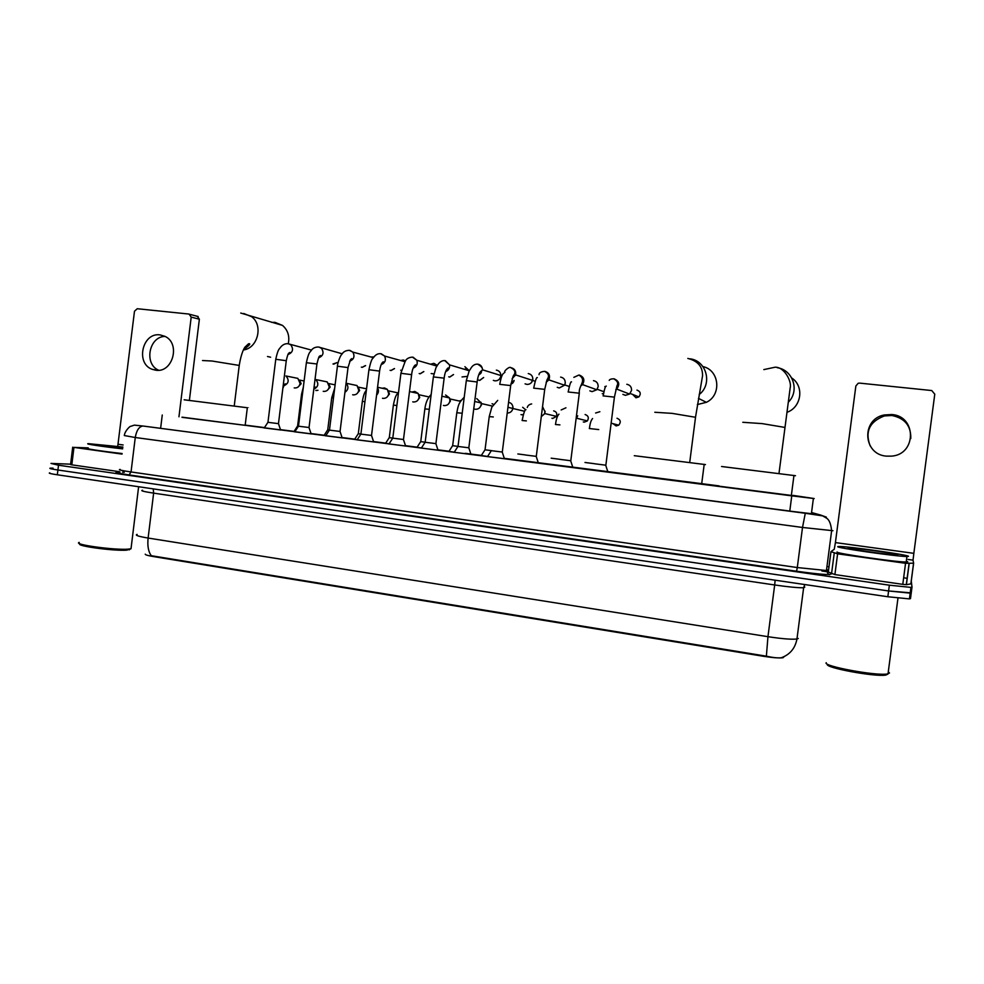 <?xml version="1.0" encoding="UTF-8"?>
<svg xmlns="http://www.w3.org/2000/svg" width="984" height="984" viewBox="0 0 984 984"><rect width="100%" height="100%" fill="white"/><g stroke="black" fill="none" stroke-linecap="round" stroke-linejoin="round"><path stroke-width="1.48" d="M590.523 469.639L580.056 468.261M555.689 465.174L546.255 463.931M521.409 460.77L512.947 459.663M487.609 456.441L481.274 455.543M454.276 452.16L448.925 451.398M421.447 447.954L417.044 447.302M389.098 443.796L385.617 443.267M357.229 439.7L354.634 439.294M325.827 435.678L324.105 435.383M294.868 431.693L293.995 431.521M264.364 427.782L263.183 427.585L264.302 427.708M280.502 429.75L281.412 429.91L280.526 429.811M610.141 472.345L588.727 469.626M575.025 467.831L553.869 465.149M540.437 463.39L519.527 460.746M504.509 458.716L487.511 456.576M471.004 454.423L454.19 452.296M438.04 450.192L421.361 448.089M405.592 446.023L389.012 443.932M373.637 441.914L357.143 439.848M342.161 437.88L325.729 435.814M311.141 433.895L294.782 431.841M280.575 429.971L264.265 427.929M182.015 417.167L791.763 495.85L814.186 498.556L792.932 495.37M145.251 554.177C145.165 554.828 147.846 555.616 153.27 556.538L763.498 656.291C772.994 657.767 779.5 658.247 783.03 657.73L783.867 656.943M719.046 485.887L504.3 458.347M481.361 455.407L465.248 453.341M449.012 451.25L437.917 449.836M417.13 447.166L405.482 445.666M385.703 443.132L373.526 441.57M354.732 439.159L342.051 437.536M324.191 435.248L311.03 433.55M294.081 431.386L280.465 429.639M264.388 427.573L245.188 425.113M137.133 534.398C134.599 535.173 138.252 536.391 148.117 538.051C147.292 545.899 148.363 551.79 151.315 555.714L766.376 656.18C772.809 657.62 777.803 658.148 781.333 657.742C789.98 654.557 795.183 648.308 796.954 638.997L798.258 638.493M122.582 472.148L124.279 472.308M911.996 587.19L911.245 592.872L910.175 593.143L888.601 590.966L57.908 470.008C51.143 468.987 48.646 468.372 50.405 468.15L53.05 468.15M821.861 570.978L826.732 571.679M911.245 592.909L910.495 598.592L909.425 598.899L887.839 596.747L57.33 474.792C50.565 473.771 48.068 473.132 49.84 472.886M832.944 530.708L802.514 527.461L135.263 437.511C136.518 430.352 139.088 426.527 142.975 426.023L793.719 511.594L815.379 514.165L811.517 512.824M911.27 581.052L912.008 587.153L910.938 587.399L889.364 585.185L58.499 465.211L50.983 463.415L70.627 464.177M903.656 577.706L907.236 578.408M828.245 566.722L828.959 566.833M911.245 592.872L888.601 590.966L57.908 470.008C51.143 468.987 48.646 468.372 50.405 468.15M158.719 370.255C143.701 364.166 148.941 336.356 165.103 336.43M160.109 334.904C142.336 332.075 135.238 363.649 152.323 369.357L155.78 370.218C172.766 373.182 180.835 343.342 164.906 336.331L160.109 334.904M122.028 454.091L73.948 447.388L71.82 464.842L70.577 464.546L72.693 447.179M119.544 471.705L71.82 464.842M197.243 316.208L199.371 319.21L191.203 317.106L178.953 416.798M189.395 400.279L199.371 319.21M191.203 317.106L189.063 314.068L137.243 308.73L134.488 311.227L117.723 446.416M88.228 447.88L73.948 447.388M130.491 548.875L126.899 550.13C114.304 551.212 75.042 545.911 80.024 543.808M131.18 547.436L131.02 548.752L128.055 549.146C114.464 550.29 72.299 544.459 79.224 542.405M122.668 448.864C102.188 446.588 82.73 443.612 88.732 443.698L122.889 447.043M122.102 453.526C101.623 451.275 82.164 448.249 88.179 448.273M122.705 448.569L97.416 444.78L122.865 447.314M288.287 343.748C289.8 336.184 287.857 330.071 282.469 325.384L274.954 322.346L271.756 322.371M247.316 407.856C248.878 408.016 248.878 407.979 247.328 407.745L184.156 399.799M245.176 425.236C246.713 425.457 246.713 425.494 245.164 425.334L181.991 417.327M267.488 356.503L270.637 357.217M697.373 404.559L706.352 402.321C721.912 395.125 719.464 370.033 702.908 366.577M705.454 464.583L634.299 455.69M702.945 484.067L631.826 475.001M787.028 412.296C801.517 407.302 804.445 386.122 791.739 378.004M795.49 475.715L721.555 466.502M792.895 495.628L719.009 486.182M264.216 428.003L267.931 422.321L278.472 423.649L280.612 430.057M294.733 431.914L298.459 426.195L309.038 427.523L316.922 364.117M341.743 353.674L342.493 353.527M325.679 435.887L329.431 430.119L340.046 431.459L342.186 437.966M371.054 357.02L374.018 356.921M357.094 439.922L360.857 434.116L371.522 435.457L373.674 442.001M400.648 360.513L403.317 360.021L405.592 360.919M401.398 370.427L400.722 370.205M392.751 438.151L403.477 439.504M433.882 373.883L431.177 373.551M430.537 364.215L433.895 363.342L437.363 365.445M434.633 365.396L435.617 365.359M421.312 448.163L425.125 442.271L435.912 443.624L444.128 378.299M467.08 376.405L462.049 376.946M464.891 366.7L469.22 370.685M464.214 369.258L466.502 368.729M454.141 452.369L457.978 446.441L468.839 447.806L471.004 454.51M496.354 370.119C499.208 370.685 500.708 372.481 500.868 375.519L500.819 376.048C500.093 379.271 498.15 380.882 494.989 380.857L493.341 380.377M500.782 374.363L501.053 376.405L499.269 379.283M487.461 456.65L491.336 450.672L502.295 452.05L510.659 385.716M528.26 373.576C531.385 374.252 532.898 376.245 532.799 379.553L532.615 380.414C531.606 383.157 529.687 384.486 526.883 384.387L525.075 383.834M532.836 378.557L531.581 382.419M525.185 454.965L536.28 456.367L544.706 389.516M560.622 377.093C563.795 377.77 565.333 379.775 565.234 383.12L564.533 385.211L559.244 387.979L557.239 387.327M565.185 383.465L564.705 384.916L569.244 386.466M559.527 459.319L570.794 460.746L579.281 393.379M593.475 380.648C596.698 381.337 598.247 383.366 598.149 386.737L596.796 389.762L592.073 391.632L589.846 390.845M594.41 463.747L605.861 465.198L614.397 397.29M626.808 384.277C630.067 384.965 631.654 387.007 631.556 390.402L629.539 394.067L625.394 395.322L622.897 394.375M294.806 377.758L297.857 378.373L300.083 383.403C299.419 386.478 297.635 388.003 294.757 387.979L294.204 387.881M299.419 380.008L301.166 383.711L298.103 387.007M293.958 431.582L297.574 426.011L298.496 426.133M323.625 381.165L327.205 381.903L329.234 386.798C328.545 389.898 326.749 391.435 323.822 391.411L323.232 391.3M328.607 383.477L330.193 387.106L327.278 390.377M324.056 435.445L327.709 429.836L329.468 430.069M352.764 384.658L357.02 385.543L358.779 390.254C358.09 393.366 356.257 394.916 353.293 394.892L352.666 394.768M358.201 387.032L359.615 390.537L356.872 393.784M364.953 401.644L362.333 401.447L358.299 433.71L360.894 434.055M382.186 388.262L384.498 387.942L387.339 389.369L388.729 393.748C388.04 396.884 386.183 398.446 383.182 398.409L382.493 398.274M388.237 390.673L389.455 394.018L386.909 397.228M396.884 405.457L393.366 405.162L389.295 437.646L392.8 438.101M411.853 392.062L414.817 391.447L418.175 393.452L419.11 397.29C418.409 400.463 416.539 402.026 413.489 401.989L412.751 401.841M418.704 394.399L419.701 397.548L417.388 400.673M417.007 447.363L420.709 441.644L425.162 442.21M445.567 394.99L449.503 397.942L449.934 400.894C449.221 404.08 447.314 405.654 444.227 405.605L443.415 405.445M460.721 401.349L450.057 398.963L450.389 401.128L448.36 404.129M445.666 397.081L447.253 396.896M448.888 451.459L452.615 445.691L458.027 446.379M476.748 398.594L481.164 402.973L481.188 404.535C480.463 407.745 478.544 409.332 475.407 409.282L474.522 409.098M481.004 402.272L481.508 404.768L479.811 407.561M481.238 455.604L485.001 449.799L491.36 450.611M508.593 402.272C511.582 403.046 513.008 405.039 512.898 408.237L512.861 408.458C512.098 411.472 510.216 412.997 507.227 413.034M512.848 406.515L513.058 408.544L511.815 410.906M517.855 453.956L525.185 454.903M542.59 406.687L545.062 411.988L544.447 413.92L541.335 416.576M545.099 411.226L544.423 413.969M551.175 458.187L559.539 459.257M577.694 415.802L576.23 418.938M584.988 462.48L594.41 463.685M870.176 445.9C864.801 431.595 869.548 421.607 884.395 415.937L891.898 415.494C904.825 418.175 911.11 425.851 910.778 438.557M891.787 414.522L884.198 414.965C861.086 419.196 862.882 454.423 886.338 456.133L891.762 456.121C916.67 454.239 916.67 416.084 891.787 414.522M905.551 563.291L913.619 563.192L910.901 583.869L906.399 584.693L902.783 584.348L905.551 563.291L837.605 553.82L834.899 574.582L828.282 572.024L830.939 551.692M902.783 584.348L834.899 574.582M913.619 563.192L913.029 560.154L913.841 553.34L934.775 394.178L931.75 390.55L859.635 383.12L858.159 383.28L855.859 385.999L835.416 542.59L834.272 549.244L830.939 551.68L837.605 553.82M887.9 674.126L885.723 675.086C874.788 677.066 823.854 667.521 827.433 664.274M888.294 671.764L889.499 673.007L887.236 673.991C875.797 676.045 822.427 666.07 826.228 662.712M908.478 556.341L906.941 556.514C896.867 556.587 833.743 547.498 837.851 546.6L839.327 546.477C848.761 546.378 909.573 555.013 908.478 556.341M906.326 561.2L907.765 561.803L906.215 562.012C896.129 562.221 833.018 553.008 837.15 551.987M848.319 548.039L849.389 547.953C856.166 547.904 898.835 553.98 897.752 554.853L896.707 554.976C889.856 555.05 845.748 548.715 848.319 548.039M763.498 656.291L763.584 655.627M160.638 428.224L162.262 415.014M789.783 511.077L791.763 495.85M775.134 580.203L774.679 584.976L153.627 493.132C143.75 491.619 140.048 490.659 142.545 490.241M804.801 587.116L803.633 587.743C798.467 587.915 788.811 586.993 774.679 584.976L767.951 636.685C782.071 638.825 791.739 639.6 796.954 638.997L803.633 587.743L804.801 584.558M766.376 656.18L767.951 636.685L148.117 538.051L153.627 493.132L153.221 488.876M887.839 596.747L889.364 585.185M57.33 474.792L58.499 465.211M143.147 426.035L805.293 513.254L802.514 527.461L797.286 567.547L826.437 570.523C828.085 574.189 829.241 575.48 829.918 574.41L830.681 573.943C830.644 575.234 819.266 574.324 796.573 571.237L129.052 474.928L131.044 471.963L135.263 437.511L124.304 435.543C124.906 430.5 130.577 425.826 130.417 426.416L134.402 425.125L142.975 426.023L805.269 513.267L820.435 515.001L811.554 512.529M826.351 517.129L820.361 514.952M129.052 474.928C115.509 472.861 112.496 471.902 120.011 472.012M120.159 469.417C117.662 469.663 121.303 470.512 131.044 471.963L797.286 567.547L796.573 571.237M805.269 513.267L822.71 515.899L826.683 518.236C829.315 519.921 830.963 524.115 831.628 530.794L826.437 570.523L827.79 570.179M827.581 570.019L826.585 569.441M123.148 444.965L118.228 444.288M202.507 360.538L211.941 361.005L239.247 365.433M243.761 313.502L251.547 316.676C263.527 325.126 257.845 348.287 243.405 349.972M654.803 412.271L672.121 413.366L695.528 417.29M690.005 358.816C706.647 360.624 712.785 384.277 699.194 394.522M742.785 422.296L762.169 423.612L784.961 427.437M777.274 367.708C792.932 369.886 799.857 390.771 788.541 401.964M337.069 362.653L332.986 363.982M267.955 422.321L275.766 359.295L286.282 360.697M288.656 343.822L290.821 344.843C293.786 349.295 292.838 352.53 287.992 354.535M336.872 362.604L333.724 364.166M362.296 367.339L361.349 367.13M298.484 426.195L306.381 362.715L316.946 363.982C319.579 352.862 319.529 357.34 320.489 355.556C321.325 355.679 320.71 356.417 318.644 357.746M319.087 347.094L321.571 348.397C324.203 352.776 323.207 355.925 318.582 357.856M365.433 365.581L362.137 367.327M391.078 370.538L390.082 370.316M329.468 430.119L337.426 366.196L348.016 367.586M349.96 350.415L352.838 352.112C355.039 356.38 353.969 359.418 349.64 361.239M394.387 368.557L390.919 370.525M423.833 371.583L420.217 373.785L419.196 373.526M360.894 434.116L368.938 369.713L379.578 371.103M381.288 353.785L384.609 356.048C386.281 360.119 385.138 362.985 381.165 364.646M423.723 371.558L420.106 373.772M453.538 374.56L449.786 377.081L448.692 376.798M392.788 438.163L400.918 373.293L411.607 374.67M413.083 357.217L416.859 360.279C417.905 364.043 416.675 366.651 413.169 368.102M453.464 374.547L449.676 377.057M483.648 377.524L479.762 380.414L478.593 380.095M425.162 442.271L433.378 376.921L444.153 378.151C444.829 372.838 446.146 369.418 448.101 367.918C448.237 369.541 447.449 370.722 445.703 371.46M445.346 360.685L449.528 364.867C449.909 368.139 448.618 370.378 445.654 371.595M483.599 377.512L479.663 380.402M458.015 446.441L466.318 380.611L477.142 381.989M478.101 364.203C480.881 364.929 482.332 366.786 482.467 369.799L478.642 375.125M514.128 380.464L510.954 383.76C512.295 383.895 513.365 382.788 514.14 380.464M499.749 384.35L510.684 385.568L513.131 376.159C513.734 375.175 517.941 371.177 510.819 367.708C509.773 365.827 503.082 371.632 504.927 372.37M511.348 367.782C514.78 368.828 516.182 371.189 515.554 374.892L512.135 378.705M533.66 388.139L544.73 389.356L546.895 380.156C547.03 378.988 551.593 375.175 544.607 371.349C540.905 371.694 539.048 372.813 539.035 374.683M545.099 371.423C549.17 372.85 550.413 375.667 548.826 379.861L546.157 382.309M603.463 394.154L602.257 393.649M568.1 391.976L579.305 393.206C578.358 385.334 587.448 380.562 578.912 375.039L573.844 377.352M579.367 375.101C583.992 376.958 585.025 380.119 582.479 384.584L580.708 385.962M604.816 386.589L605.566 386.749M636.968 390.107C640.523 391.472 641.162 393.735 638.899 396.896L635.984 397.794L632.675 394.449M603.069 395.888L614.422 397.118L616.968 385.789C618.567 383.305 617.497 380.968 613.745 378.791L613.819 378.803M614.176 378.852C619.231 381.103 620.068 384.498 616.673 389.061L615.812 389.652M630.166 393.465L638.899 396.896L635.984 397.794M317.955 390.304L315.79 390.451M297.857 378.373L285.963 375.974C289.468 380.205 288.767 383.465 283.847 385.777M317.82 390.279L316.196 390.537M297.611 426.011L301.559 394.203L302.457 394.215M327.205 381.903L315.803 379.553C319.025 383.612 318.361 386.823 313.81 389.197M327.733 429.836L331.731 397.794L333.478 397.905M357.02 385.543L346.147 383.256C348.853 386.687 348.447 389.713 344.929 392.345M377.499 387.77C379 390.427 378.692 392.887 376.577 395.137M409.27 393.366L408.815 396.983M459.27 401.029L461.582 400.193M420.746 441.644L424.854 408.913L429.307 409.319M452.652 445.691L456.81 412.726L462.197 413.243M492.074 403.723L493.931 404.535M521.766 414.781L521.003 414.608M485.038 449.799L489.233 416.601L493.304 416.945M522.664 407.278L525.653 409.811M523.328 414.584L521.704 414.768M552.762 418.434L551.926 418.249M522.098 420.512L526.366 420.894M553.672 410.882C556.452 411.693 557.375 413.526 556.452 416.38L552.713 418.434M584.201 422.136L583.278 421.927M555.456 424.498L559.933 424.891M565.935 407.794L561.175 409.959M585.111 414.535C588.383 415.703 589.121 417.831 587.362 420.918L584.139 422.136M617.005 418.249C620.633 419.738 621.199 422.05 618.727 425.174L616.033 425.9L613.044 423.673M589.318 428.532L598.764 429.577M913.841 553.34L835.416 542.59M913.029 560.154L908.072 559.466L913.029 560.154M910.84 583.906L913.57 563.205M909.167 563.66L906.399 584.693M830.963 551.716L828.307 572.061M831.517 573.93L834.223 553.217M811.394 513.771L813.374 498.519M909.425 598.899L910.938 587.399M157.797 370.304L152.323 369.357M190.01 314.388L198.19 316.528M138.621 486.736L131.02 548.752M129.199 549.871L130.454 548.875M240.723 313.047L282.469 325.384M247.328 407.745L245.164 425.334M234.241 405.949L239.284 365.076C241.437 351.866 244.672 347.524 244.954 347.143L248.583 343.748C251.166 343.391 249.505 345.335 243.602 349.566M698.456 398.372L706.352 402.321M689.722 462.357L695.59 416.786L702.551 375.79C702.576 370.636 701.555 361.928 687.816 358.41M704.2 464.313L701.666 484.005M778.996 473.402L790.164 387.93C792.059 381.472 784.1 366.528 774.925 367.241L763.83 369.603M793.965 475.42L791.345 495.53M275.791 359.16C278.226 348.102 279.247 349.443 281.018 346.688C283.109 344.486 285.422 343.49 287.968 343.724L311.51 350.107M288.041 354.424C289.985 353.256 290.563 352.604 289.788 352.469C288.952 353.797 288.484 350.821 286.295 360.562L278.472 423.649M306.393 362.579C308.988 350.968 309.898 352.813 311.51 350.107C312.949 348.09 315.249 347.044 318.41 346.995L342.26 353.809M309.001 427.523L311.178 433.981M365.605 365.618L362.26 367.339M337.451 366.06C337.18 364.56 340.279 355.199 341.731 354.486C343.195 351.817 345.716 350.439 349.308 350.329L352.838 352.112L373.428 357.659M349.701 361.103C351.928 359.541 352.579 358.729 351.657 358.656L350.525 359.615L348.041 367.438L340.046 431.459M394.522 368.594L391.042 370.538M368.963 369.578C370.501 362.469 371.878 358.656 373.084 358.127C375.248 354.88 377.77 353.404 380.66 353.699L384.609 356.048L404.99 361.718M381.226 364.511L383.293 361.755C381.558 362.899 380.328 365.974 379.603 370.956L371.522 435.457M392.751 438.163L388.963 444.005M400.943 373.145L405.125 361.534C406.207 358.877 408.655 357.413 412.468 357.118L416.859 360.279L436.921 366.06M413.219 367.967C415.519 366.429 416.257 365.396 415.433 364.855C413.489 366.417 412.222 369.64 411.632 374.523L403.477 439.516M403.44 439.504L405.629 446.109M413.575 367.13L414.375 367.352M433.391 376.774L436.01 367.549C436.675 367.007 439.085 360.304 444.768 360.599L449.528 364.867L469.183 370.734M435.875 443.624L438.064 450.278M446.33 370.009L447.412 370.316M466.342 380.464L469.294 370.55C470.401 370.144 471.767 363.994 477.535 364.129C481.127 366.134 482.775 368.028 482.467 369.799L500.868 375.519M478.691 374.99C480.893 373.613 481.791 372.223 481.385 370.833C479.343 372.296 477.929 375.962 477.166 381.829L468.827 447.806M479.7 372.653L481.016 373.047M502.234 452.05L504.448 458.802M532.615 380.414L515.554 374.892L512.184 378.582M535.185 381.263L532.774 380.476M499.786 384.191C501.041 377.241 502.418 373.576 503.931 373.207M513.648 375.187L515.112 375.654M536.182 456.355L538.408 463.156M564.533 385.211L548.826 379.861L546.194 382.21M533.734 387.991C535.284 380.427 536.489 376.97 537.35 377.61M570.659 460.733L572.909 467.597M596.796 389.762L582.479 384.584L580.732 385.888M603.918 391.706L597.177 389.258M568.211 391.841C569.699 384.486 570.794 381.165 571.507 381.878M605.677 465.174L607.952 472.099M629.539 394.067L616.673 389.061L615.824 389.603M609.219 380.377C609.686 379.357 611.199 378.828 613.745 378.791M603.217 395.752C604.434 389.037 605.455 385.826 606.267 386.122M272.125 388.668L271.83 390.587M304.105 380.993L299.542 380.082M283.896 385.691L285.545 383.883C285.126 383.366 284.228 384.805 282.875 388.2M303.343 387.118L301.571 394.141M335.101 384.855L328.717 383.563M313.822 389.086C315.606 387.831 316.122 387.179 315.372 387.13L313.871 388.705M334.695 388.176L331.743 397.733M366.552 388.84L358.336 387.13M344.966 392.062L345.138 390.648M358.262 433.723L354.597 439.356M366.405 389.996C364.609 392.764 363.896 393.256 362.333 401.386M377.561 387.266L387.339 389.369M398.003 392.887L388.422 390.845M389.258 437.646L385.58 443.329M398.557 392.186C396.65 395.174 395.617 394.006 393.379 405.088M409.492 391.546L418.175 393.452M429.184 396.983L418.999 394.756M431.164 394.51C427.806 397.733 425.715 402.505 424.867 408.84M441.877 396.22L449.503 397.942M464.227 397.228C458.728 402.85 458.421 404.572 456.822 412.653M474.682 401.472L481.164 402.973M492.467 406.097L481.483 403.588M497.719 400.39L491.84 407.118L489.245 416.527M507.953 407.302L512.861 408.458M524.583 411.263L513.058 408.544M523.316 414.621L521.815 414.781M525.948 409.701C524.915 409.381 523.648 412.96 522.147 420.451M527.276 407.487C527.818 405.556 529.269 404.375 531.655 403.932M552.811 418.434L556.452 416.38L544.693 413.526M558.961 414.141C557.325 415.728 556.181 419.147 555.529 424.436M584.25 422.148L587.362 420.918L576.772 418.249M592.589 418.544C591.04 420.205 589.994 423.514 589.428 428.483M595.615 413.009L599.871 411.718M616.144 425.912L618.727 425.174L611.224 423.194M884.395 415.937L884.198 414.965M909.056 563.672L906.289 584.705M885.723 675.086L887.236 673.991M897.974 598.087L888.023 673.868M906.941 556.514L906.215 562.012M849.893 548.617L849.389 547.953"/></g></svg>
